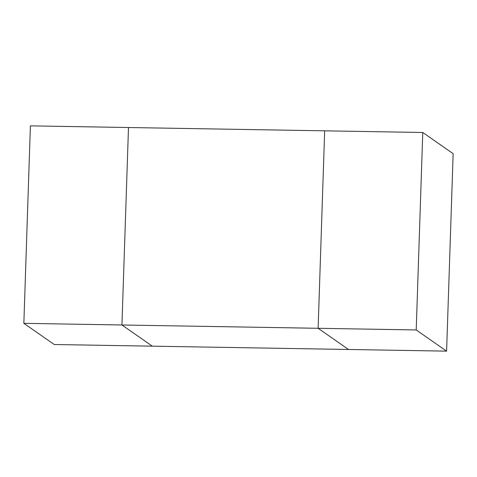<?xml version="1.0" encoding="UTF-8"?>
<svg xmlns="http://www.w3.org/2000/svg" width="477" height="477" viewBox="0 0 477 477"><rect width="100%" height="100%" fill="white"/><g stroke="black" fill="none" stroke-linecap="round" stroke-linejoin="round"><path stroke-width="0.72" d="M23.85 323.328L30.403 125.862L128.492 127.52L121.939 324.986L23.85 323.328L54.235 344.513L152.33 346.171L121.939 324.986L128.492 127.52L422.765 132.487L416.212 329.953L446.597 351.138L453.15 153.672L422.765 132.487M446.597 351.138L348.508 349.48L318.123 328.295L121.939 324.986L152.33 346.171L348.508 349.48L318.123 328.295L324.67 130.829L318.123 328.295L416.212 329.953"/></g></svg>
